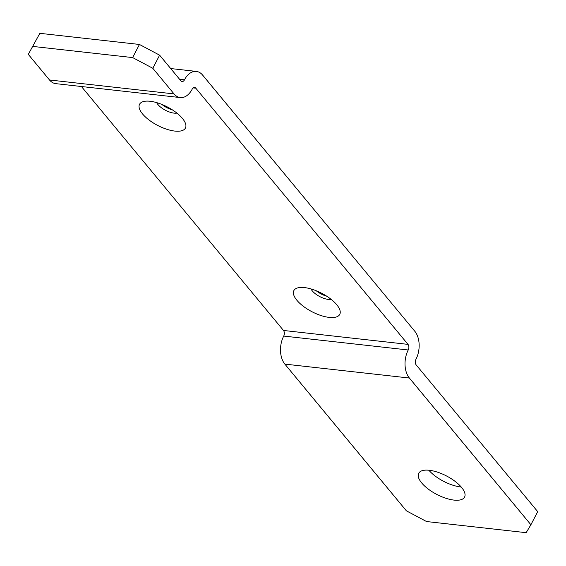 <?xml version="1.0" encoding="UTF-8"?>
<svg xmlns="http://www.w3.org/2000/svg" width="566" height="566" viewBox="0 0 566 566"><rect width="100%" height="100%" fill="white"/><g stroke="black" fill="none" stroke-linecap="round" stroke-linejoin="round"><path stroke-width="0.85" d="M296.881 300.256A25.838 10.429 27.4 0 1 298.332 287.733A25.838 10.429 27.4 0 1 336.728 304.713A25.838 10.429 27.4 0 1 339.515 309.071A25.838 10.429 27.4 0 1 325.988 316.882A25.838 10.429 27.4 0 1 296.881 300.256M311.003 288.936A12.919 5.214 -152.6 0 0 312.283 290.874A12.919 5.214 -152.6 0 0 331.223 299.414M142.561 113.95A25.838 10.429 27.4 0 1 144.012 101.42A25.838 10.429 27.4 0 1 182.408 118.4A25.838 10.429 27.4 0 1 185.195 122.765A25.838 10.429 27.4 0 1 171.668 130.569A25.838 10.429 27.4 0 1 142.561 113.95M156.683 102.623A12.919 5.214 -152.6 0 0 157.964 104.569A12.919 5.214 -152.6 0 0 176.903 113.108M461.559 487.411A25.838 10.429 -152.6 0 0 437.575 472.171A25.838 10.429 -152.6 0 0 418.691 473.296A25.838 10.429 -152.6 0 0 421.712 482.961A25.838 10.429 -152.6 0 0 445.697 498.2A25.838 10.429 -152.6 0 0 464.58 497.075A25.838 10.429 -152.6 0 0 461.559 487.411M179.599 79.29L184.466 79.834A4.04 2.547 96.4 0 1 182.089 81.518A4.04 2.547 96.4 0 1 180.837 80.789L159.619 55.171L152.82 68.288L174.038 93.906A20.185 12.735 96.4 0 0 180.292 97.571A20.185 12.735 96.4 0 0 192.178 89.152A4.04 2.547 -83.6 0 1 194.555 87.468A4.04 2.547 -83.6 0 1 195.808 88.197L408.001 344.376A4.04 2.547 -83.6 0 1 408.228 349.986A20.185 12.735 96.4 0 0 409.374 378.031L530.901 524.753L526.161 532.677L426.552 521.541L406.381 510.829L284.854 364.108A20.185 12.735 -83.6 0 1 283.715 336.07A4.04 2.547 96.4 0 0 283.481 330.459L81.426 86.52M184.466 79.834A20.185 12.735 -83.6 0 1 196.352 71.415A20.185 12.735 -83.6 0 1 202.614 75.08L414.8 331.259A20.185 12.735 -83.6 0 1 415.946 359.304A4.04 2.547 96.4 0 0 416.173 364.914L537.7 511.636L530.901 524.753M316.196 290.74A12.919 5.214 -152.6 0 0 326.752 296.216M161.876 104.427A12.919 5.214 -152.6 0 0 172.439 109.903M461.226 487.022A25.838 10.429 27.4 0 1 428.844 470.233M180.292 97.571L55.779 83.648A20.185 12.735 -83.6 0 1 49.518 79.983L28.3 54.364L39.839 33.323L28.3 54.364M152.82 68.288L132.649 57.583L33.033 46.447M132.649 57.583L139.448 44.459L39.839 33.323M139.448 44.459L159.619 55.171M193.176 87.907L195.808 88.197M408.001 344.376L283.481 330.459M408.228 349.986L283.715 336.07M284.854 364.108L409.374 378.031M174.038 93.906L49.518 79.983M196.352 71.415L170.699 68.55"/></g></svg>
